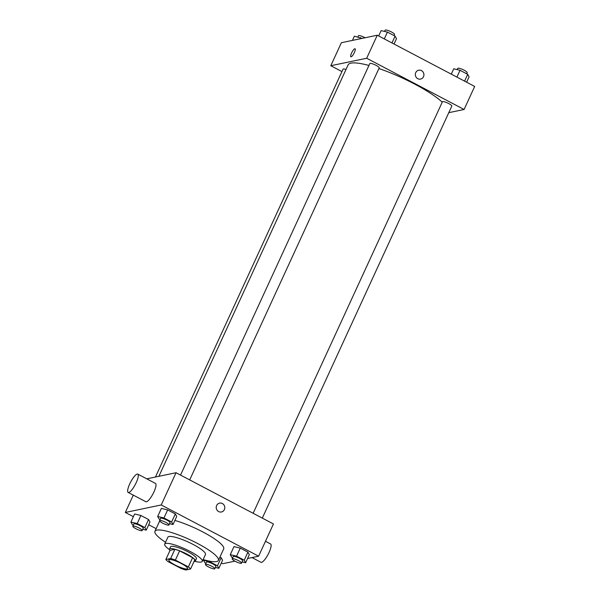 <?xml version="1.0" encoding="UTF-8"?>
<svg xmlns="http://www.w3.org/2000/svg" width="600" height="600" viewBox="0 0 600 600"><rect width="100%" height="100%" fill="white"/><g stroke="black" fill="none" stroke-linecap="round" stroke-linejoin="round"><path stroke-width="0.9" d="M169.35 559.605A10.342 2.055 24.7 0 1 180.278 562.98A10.342 2.055 24.7 0 1 187.597 568.582A10.342 2.055 24.7 0 1 177.345 566.123A10.342 2.055 24.7 0 1 168.803 559.935A10.342 2.055 24.7 0 1 169.35 559.605M168.038 561.607L181.028 568.44A13.89 2.752 24.7 0 0 185.767 570L190.56 569.002A13.89 2.752 24.7 0 0 188.37 566.91L175.38 560.077A13.89 2.752 24.7 0 0 170.632 558.518L165.847 559.523A13.89 2.752 24.7 0 0 168.038 561.607M188.37 566.91L192.608 557.7L179.618 550.868L175.38 560.077M170.632 558.518L174.87 549.308L170.085 550.312L165.847 559.523M174.87 549.308A13.89 2.752 24.7 0 1 179.618 550.868M192.608 557.7A13.89 2.752 24.7 0 1 194.79 559.793L190.56 569.002M193.995 561.518A14.22 2.82 -155.3 0 0 195.36 560.993A14.22 2.82 -155.3 0 0 186.922 554.115A14.22 2.82 -155.3 0 0 169.515 549.105A14.22 2.82 -155.3 0 0 170.002 550.485M169.515 549.105L170.572 546.803A14.22 2.82 24.7 0 1 171.322 546.345A14.22 2.82 24.7 0 1 187.988 551.812A14.22 2.82 24.7 0 1 196.417 558.69L195.36 560.993M194.962 561.345A20.685 4.103 -155.3 0 0 202.29 561.39A20.685 4.103 -155.3 0 0 190.028 551.385A20.685 4.103 -155.3 0 0 164.7 544.102A20.685 4.103 -155.3 0 0 169.507 549.638M202.29 561.39L205.47 554.482A20.685 4.103 -155.3 0 0 193.2 544.477A20.685 4.103 -155.3 0 0 167.88 537.195L164.7 544.102M203.138 559.553A34.912 6.93 -155.3 0 0 218.392 560.43A34.912 6.93 -155.3 0 0 197.685 543.54A34.912 6.93 -155.3 0 0 154.958 531.248A34.912 6.93 -155.3 0 0 165.547 542.265M174.892 520.433A34.912 6.93 24.7 0 1 202.987 532.028A34.912 6.93 24.7 0 1 223.688 548.91L218.392 560.43M242.167 561.9L245.618 562.725L249.322 554.662L247.935 552.135L240.263 548.1L233.985 546.6L230.28 554.655L231.667 557.183L232.695 557.73M215.407 567.48L218.858 568.305L222.562 560.25L221.175 557.722L219.938 557.07L221.175 557.722L217.47 565.778L209.798 561.75L203.52 560.243L204.907 562.77L205.935 563.31M221.317 562.95L222.72 563.692L234.907 561.15M247.553 558.51L258.615 556.2L161.22 504.96L125.325 512.452L133.38 516.69M148.71 524.76L156.15 528.668M169.56 523.702L173.01 524.528L176.715 516.472L175.328 513.945L167.663 509.91L161.377 508.403L157.672 516.465L159.06 518.993L160.087 519.533M142.8 529.283L146.25 530.115L149.955 522.053L148.567 519.525L140.903 515.49L134.618 513.99L130.913 522.045L132.3 524.572L133.335 525.112M258.615 556.2L273.442 523.965L176.047 472.725L161.22 504.96M216.638 505.515A4.522 4.282 -101.8 0 1 224.7 506.678A4.522 4.282 -101.8 0 1 217.147 510.285A4.522 4.282 -101.8 0 1 216.638 505.515M176.047 472.725L146.76 478.838M133.29 495.127L125.325 512.452M137.79 474.12L155.498 483.435A10.342 2.625 117.7 0 1 153.007 493.815A10.342 2.625 117.7 0 1 145.868 501.743L128.16 492.428A10.342 2.625 117.7 0 1 130.17 483A10.342 2.625 117.7 0 1 137.212 474.06A10.342 2.625 117.7 0 1 137.79 474.12A10.342 2.625 117.7 0 1 135.3 484.493A10.342 2.625 117.7 0 1 128.16 492.428M252.007 557.58L260.978 562.298A10.342 2.625 -62.3 0 0 261.555 562.35A10.342 2.625 -62.3 0 0 268.605 553.41A10.342 2.625 -62.3 0 0 270.608 543.99L265.478 541.29M219.585 503.123A4.522 4.282 -101.8 0 1 224.7 506.678A4.522 4.282 -101.8 0 1 221.43 511.987M158.88 476.31L348.105 64.912A54.307 10.777 24.7 0 1 350.955 63.15A54.307 10.777 24.7 0 1 368.94 65.46M378.915 68.535A54.307 10.777 24.7 0 1 442.222 102.18M345.998 69.488A5.175 1.028 -155.3 0 0 343.058 69.142L155.453 477.022M253.14 513.278L442.425 101.752A5.175 1.028 24.7 0 1 442.695 101.58A5.175 1.028 24.7 0 1 448.162 103.267A5.175 1.028 24.7 0 1 451.822 106.073L262.305 518.1M180.532 475.088L369.817 63.555A5.175 1.028 24.7 0 1 370.087 63.39A5.175 1.028 24.7 0 1 375.555 65.078A5.175 1.028 24.7 0 1 379.215 67.883L189.697 479.91M448.785 112.672L464.085 109.477L366.69 58.245L330.795 65.73L341.933 71.595M366.69 58.245L377.28 35.22L474.675 86.453L464.085 109.477M415.748 72.615A4.522 4.282 -101.8 0 1 423.817 73.778A4.522 4.282 -101.8 0 1 416.257 77.377A4.522 4.282 -101.8 0 1 415.748 72.615M377.28 35.22L341.385 42.705L330.795 65.73M350.873 56.782A4.522 1.147 117.7 0 1 351.75 52.657A4.522 1.147 117.7 0 1 354.832 48.75A4.522 1.147 117.7 0 1 355.08 48.773A4.522 1.147 117.7 0 1 353.993 53.31A4.522 1.147 117.7 0 1 350.865 56.782A4.522 1.147 117.7 0 1 351.75 52.657A4.522 1.147 117.7 0 1 354.832 48.75A4.522 1.147 117.7 0 1 355.08 48.773M418.695 70.222A4.522 4.282 -101.8 0 1 423.817 73.778A4.522 4.282 -101.8 0 1 420.548 79.08M362.025 38.4L354.382 36.18L352.447 40.395M360.668 37.688L360.157 38.79M357.832 37.005L358.418 35.752A5.175 1.028 24.7 0 1 358.688 35.58A5.175 1.028 24.7 0 1 365.093 37.763M394.02 44.025L396.48 38.662L395.092 36.135L387.428 32.108L381.142 30.6L378.683 35.955M395.092 36.135L391.965 42.945M387.428 32.108L384.293 38.91M384.592 31.425L385.17 30.165A5.175 1.028 24.7 0 1 385.447 30A5.175 1.028 24.7 0 1 390.908 31.688A5.175 1.028 24.7 0 1 394.567 34.492L394.065 35.595M466.62 82.215L469.088 76.86L467.7 74.332L460.035 70.297L453.75 68.79L451.29 74.153M467.7 74.332L464.572 81.135M460.035 70.297L456.9 77.1M457.2 69.623L457.778 68.363A5.175 1.028 24.7 0 1 458.048 68.198A5.175 1.028 24.7 0 1 463.515 69.885A5.175 1.028 24.7 0 1 467.175 72.683L466.665 73.793M146.25 530.115L144.863 527.588L137.197 523.553L130.913 522.045M132.825 526.222L133.882 523.92A5.175 1.028 24.7 0 1 134.153 523.748A5.175 1.028 24.7 0 1 139.62 525.435A5.175 1.028 24.7 0 1 143.28 528.24L142.222 530.543A5.175 1.028 24.7 0 1 137.093 529.312A5.175 1.028 24.7 0 1 132.825 526.222A5.175 1.028 24.7 0 1 133.095 526.05A5.175 1.028 24.7 0 1 138.562 527.737A5.175 1.028 24.7 0 1 142.222 530.543M149.955 522.053L148.567 519.525L144.863 527.588M148.567 519.525L140.903 515.49L137.197 523.553M140.903 515.49L134.618 513.99M218.858 568.305L217.47 565.778M205.433 564.412L206.49 562.11A5.175 1.028 24.7 0 1 206.76 561.945A5.175 1.028 24.7 0 1 212.228 563.632A5.175 1.028 24.7 0 1 215.888 566.438L214.83 568.74A5.175 1.028 24.7 0 1 209.7 567.51A5.175 1.028 24.7 0 1 205.433 564.412A5.175 1.028 24.7 0 1 205.702 564.248A5.175 1.028 24.7 0 1 211.17 565.935A5.175 1.028 24.7 0 1 214.83 568.74M222.562 560.25L221.175 557.722M210.038 561.232L209.798 561.75M203.752 559.732L203.52 560.243M173.01 524.528L171.623 522L163.95 517.965L157.672 516.465M159.585 520.635L160.642 518.332A5.175 1.028 24.7 0 1 160.913 518.168A5.175 1.028 24.7 0 1 166.38 519.855A5.175 1.028 24.7 0 1 170.04 522.66L168.983 524.963A5.175 1.028 24.7 0 1 163.852 523.732A5.175 1.028 24.7 0 1 159.585 520.635A5.175 1.028 24.7 0 1 159.855 520.47A5.175 1.028 24.7 0 1 165.322 522.158A5.175 1.028 24.7 0 1 168.983 524.963M176.715 516.472L175.328 513.945L171.623 522M175.328 513.945L167.663 509.91L163.95 517.965M167.663 509.91L161.377 508.403M245.618 562.725L244.23 560.197L236.558 556.162L230.28 554.655M232.185 558.832L233.25 556.53A5.175 1.028 24.7 0 1 233.52 556.365A5.175 1.028 24.7 0 1 238.987 558.045A5.175 1.028 24.7 0 1 242.647 560.85L241.583 563.153A5.175 1.028 24.7 0 1 236.46 561.923A5.175 1.028 24.7 0 1 232.185 558.832A5.175 1.028 24.7 0 1 232.462 558.668A5.175 1.028 24.7 0 1 237.923 560.355A5.175 1.028 24.7 0 1 241.583 563.153M249.322 554.662L247.935 552.135L244.23 560.197M247.935 552.135L240.263 548.1L236.558 556.162M240.263 548.1L233.985 546.6M159.667 521.01L154.958 531.248"/></g></svg>
